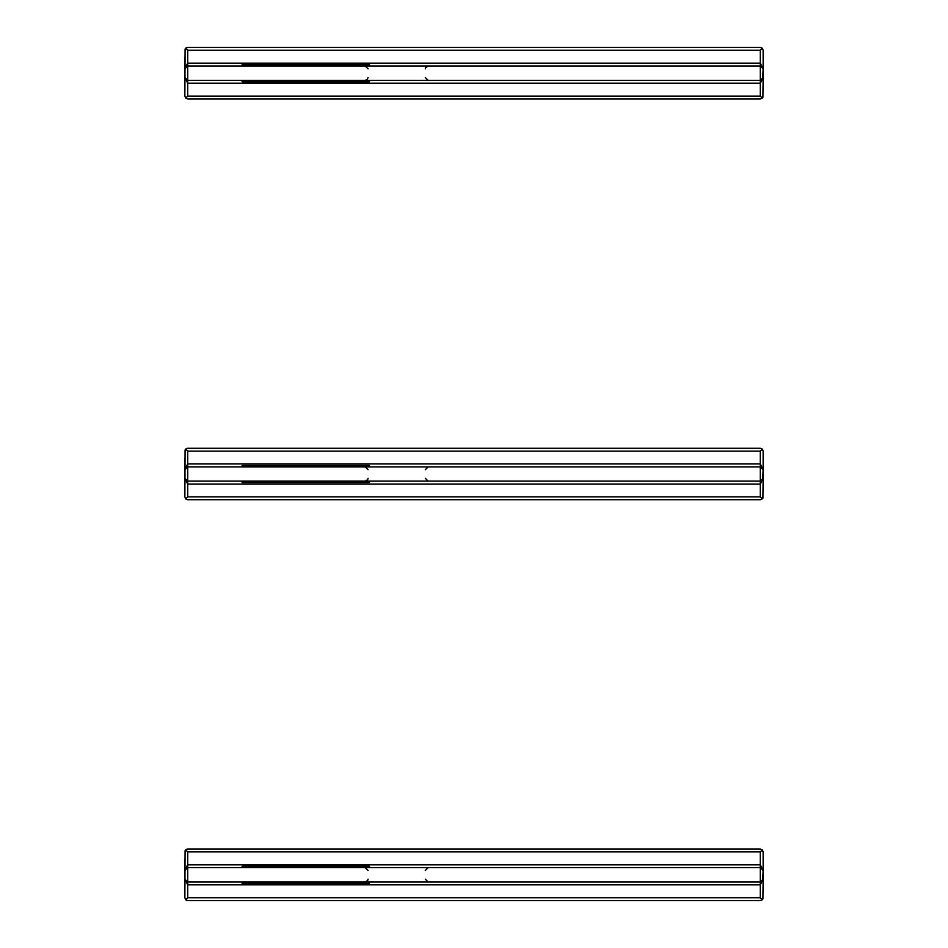 <?xml version="1.0" encoding="UTF-8"?>
<svg xmlns="http://www.w3.org/2000/svg" width="948" height="948" viewBox="0 0 948 948"><rect width="100%" height="100%" fill="white"/><g stroke="black" fill="none" stroke-linecap="round" stroke-linejoin="round"><path stroke-width="1.42" d="M369.447 66.005L369.447 64.582L325.117 64.582L325.117 66.005M186.46 98.651L185.666 98.094L187.692 96.068L187.692 66.005L760.308 66.005L763.176 68.872L760.308 63.149L760.308 80.331L187.692 80.331L184.824 77.463L187.692 83.187L760.308 83.187L763.176 77.463L762.903 97.288M187.692 66.005L184.824 68.872L187.692 66.005L187.692 63.149L184.955 68.007M184.978 67.948L185.31 67.272M186.152 66.455L187.183 66.052M184.824 88.911L184.824 57.425M760.308 98.936L762.334 98.094L760.308 98.936L187.692 98.936L185.666 98.094L184.824 96.068L185.073 49.095M763.176 81.753L763.176 68.872L762.69 79.063M762.417 48.324L763.176 50.268L763.176 68.872M763.176 50.268L762.334 48.241L761.28 49.296M762.299 98.059L761.28 97.04M185.666 98.094L184.824 96.068M762.334 98.094L760.308 96.068L187.692 96.068M187.183 80.284L186.152 79.881M185.31 79.063L184.978 78.388M184.955 78.328L184.824 77.463L187.692 80.331M761.848 79.881L760.817 80.284M760.308 80.331L763.176 77.463L760.308 80.331L760.308 96.068M760.817 66.052L761.848 66.455M762.69 67.272L763.116 68.315M762.334 48.241L760.308 47.4L762.334 48.241L760.308 50.268L187.692 50.268L185.666 48.241L187.692 47.4L186.483 47.661M185.772 48.135L186.306 47.755M760.308 47.4L187.692 47.4M325.117 80.331L325.117 81.753L327.984 81.753L327.984 80.331L327.984 81.753L369.447 81.753L369.447 80.331M242.096 80.331L242.096 81.753L244.951 81.753L244.951 80.331M325.117 81.753L244.951 81.753M325.117 64.582L242.096 64.582L242.096 66.005M327.984 64.582L327.984 66.005L327.984 64.582M369.447 466.843L369.447 465.409L325.117 465.409L325.117 466.843M186.46 499.489L185.666 498.932L187.692 496.906L187.692 466.843L760.308 466.843L763.176 469.71L760.308 463.975L760.308 481.157L187.692 481.157L184.824 478.29L187.692 484.025L760.308 484.025L763.176 478.29L762.903 498.115M187.692 466.843L184.824 469.71L187.692 466.843L187.692 463.975L184.955 468.845M184.978 468.774L185.31 468.111M186.152 467.293L187.183 466.89M184.824 489.749L184.824 458.251M760.308 499.762L762.334 498.932L760.308 499.762L187.692 499.762L185.666 498.932L184.824 496.906L185.073 449.921M763.176 489.749L763.176 469.71L762.69 479.889M762.417 449.151L763.176 451.094L763.176 469.71M763.176 451.094L762.334 449.068L761.28 450.122M762.299 498.897L761.28 497.878M185.666 498.932L184.824 496.906M762.334 498.932L760.308 496.906L187.692 496.906M187.183 481.11L186.152 480.707M185.31 479.889L184.978 479.226M184.955 479.155L184.824 478.29L187.692 481.157M761.848 480.707L760.817 481.11M760.308 481.157L763.176 478.29L760.308 481.157L760.308 496.906M760.817 466.89L761.848 467.293M762.69 468.111L763.116 469.153M762.334 449.068L760.308 448.238L762.334 449.068L760.308 451.094L187.692 451.094L185.666 449.068L187.692 448.238L186.483 448.499M185.772 448.973L186.306 448.594M760.308 448.238L187.692 448.238M325.117 481.157L325.117 482.591L327.984 482.591L327.984 481.157L327.984 482.591L369.447 482.591L369.447 481.157M242.096 481.157L242.096 482.591L244.951 482.591L244.951 481.157M325.117 482.591L244.951 482.591M325.117 465.409L242.096 465.409L242.096 466.843M327.984 465.409L327.984 466.843L327.984 465.409M369.447 867.669L369.447 866.247L325.117 866.247L325.117 867.669M186.46 900.316L185.666 899.759L187.692 897.732L187.692 867.669L760.308 867.669L763.176 870.537L760.308 864.813L760.308 881.995L187.692 881.995L184.824 879.128L187.692 884.851L760.308 884.851L763.176 879.128L762.903 898.953M187.692 867.669L184.824 870.537L187.692 867.669L187.692 864.813L184.955 869.672M184.978 869.612L185.31 868.937M186.152 868.119L187.183 867.716M184.824 890.575L184.824 859.089M760.308 900.6L762.334 899.759L760.308 900.6L187.692 900.6L185.666 899.759L184.824 897.732L185.073 850.759M763.176 890.575L763.176 870.537L762.69 880.728M762.417 849.989L763.176 851.932L763.176 870.537M763.176 851.932L762.334 849.906L761.28 850.96M762.299 899.735L761.28 898.704M185.666 899.759L184.824 897.732M762.334 899.759L760.308 897.732L187.692 897.732M187.183 881.948L186.152 881.545M185.31 880.728L184.978 880.052M184.955 879.993L184.824 879.128L187.692 881.995M761.848 881.545L760.817 881.948M760.308 881.995L763.176 879.128L760.308 881.995L760.308 897.732M760.817 867.716L761.848 868.119M762.69 868.937L763.116 869.98M762.334 849.906L760.308 849.064L762.334 849.906L760.308 851.932L187.692 851.932L185.666 849.906L187.692 849.064L186.483 849.325M185.772 849.799L186.306 849.42M760.308 849.064L187.692 849.064M325.117 881.995L325.117 883.418L327.984 883.418L327.984 881.995L327.984 883.418L369.447 883.418L369.447 881.995M242.096 881.995L242.096 883.418L244.951 883.418L244.951 881.995M325.117 883.418L244.951 883.418M325.117 866.247L242.096 866.247L242.096 867.669M327.984 866.247L327.984 867.669L327.984 866.247M368.251 64.582L368.251 66.005M187.692 50.268L187.692 63.149L760.308 63.149L760.308 50.268M368.251 80.331L368.251 81.753M332.523 80.331L332.523 81.753M244.951 64.582L244.951 66.005M332.523 64.582L332.523 66.005M368.251 465.409L368.251 466.843M187.692 451.094L187.692 463.975L760.308 463.975L760.308 451.094M368.251 481.157L368.251 482.591M332.523 481.157L332.523 482.591M244.951 465.409L244.951 466.843M332.523 465.409L332.523 466.843M368.251 866.247L368.251 867.669M187.692 851.932L187.692 864.813L760.308 864.813L760.308 851.932M368.251 881.995L368.251 883.418M332.523 881.995L332.523 883.418M244.951 866.247L244.951 867.669M332.523 866.247L332.523 867.669M368.061 77.463L367.243 79.466L365.205 80.331M425.332 77.463L428.188 80.331M425.332 68.872L425.593 67.675L428.188 66.005M368.061 68.872L365.205 66.005M368.061 478.29L367.717 479.676L365.205 481.157M425.332 478.29L428.188 481.157M425.332 469.71L428.188 466.843M368.061 469.71L365.205 466.843M368.061 879.128L367.717 880.502L365.205 881.995M425.332 879.128L428.188 881.995M425.332 870.537L428.188 867.669M368.061 870.537L365.205 867.669"/></g></svg>
